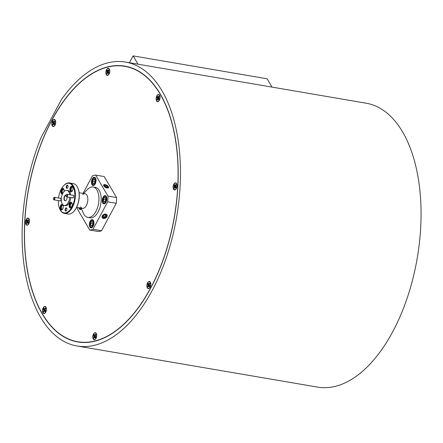 <?xml version="1.0" encoding="UTF-8"?>
<svg xmlns="http://www.w3.org/2000/svg" width="443" height="443" viewBox="0 0 443 443"><rect width="100%" height="100%" fill="white"/><g stroke="black" fill="none" stroke-linecap="round" stroke-linejoin="round"><path stroke-width="0.66" d="M51.914 119.92A139.905 74.28 99.7 0 1 124.854 66.129A139.905 74.28 99.7 0 1 176.779 148.366A139.905 74.28 99.7 0 1 150.659 288.149A139.905 74.28 99.7 0 1 77.719 341.941A139.905 74.28 99.7 0 1 25.799 259.703A139.905 74.28 99.7 0 1 51.914 119.92M125.147 66.389A139.905 74.28 99.7 0 1 126.997 66.555M152.115 290.625A144.019 76.462 -80.3 0 0 179 146.733A144.019 76.462 -80.3 0 0 125.552 62.075A144.019 76.462 -80.3 0 0 61.416 99.609L40.961 137.751A144.019 76.462 -80.3 0 0 77.027 345.994A144.019 76.462 -80.3 0 0 152.115 290.625M77.027 345.994L317.625 387.116A144.019 76.462 -80.3 0 0 392.714 331.746A144.019 76.462 -80.3 0 0 419.599 187.854A144.019 76.462 -80.3 0 0 366.151 103.197L125.552 62.075M79.878 342.245A139.905 74.28 99.7 0 1 78.079 341.791M158.273 94.553A3.599 1.91 -80.3 0 0 156.124 98.556A3.599 1.91 -80.3 0 0 157.924 101.619A3.599 1.91 -80.3 0 0 158.616 101.237A3.599 1.91 -80.3 0 0 159.63 95.284A3.599 1.91 -80.3 0 0 158.273 94.553M175.262 182.876A3.599 1.91 -80.3 0 0 173.113 186.88A3.599 1.91 -80.3 0 0 174.913 189.942A3.599 1.91 -80.3 0 0 175.605 189.56A3.599 1.91 -80.3 0 0 176.619 183.607A3.599 1.91 -80.3 0 0 175.262 182.876M149.02 281.526A3.599 1.91 -80.3 0 0 146.871 285.53A3.599 1.91 -80.3 0 0 148.671 288.592A3.599 1.91 -80.3 0 0 149.363 288.21A3.599 1.91 -80.3 0 0 150.382 282.257A3.599 1.91 -80.3 0 0 149.02 281.526M94.918 332.715A3.599 1.91 -80.3 0 0 92.775 336.719A3.599 1.91 -80.3 0 0 94.569 339.775A3.599 1.91 -80.3 0 0 95.262 339.399A3.599 1.91 -80.3 0 0 96.281 333.446A3.599 1.91 -80.3 0 0 94.918 332.715M44.654 306.451A3.599 1.91 -80.3 0 0 42.506 310.454A3.599 1.91 -80.3 0 0 44.306 313.517A3.599 1.91 -80.3 0 0 44.998 313.135A3.599 1.91 -80.3 0 0 46.011 307.182A3.599 1.91 -80.3 0 0 44.654 306.451M27.665 218.128A3.599 1.91 -80.3 0 0 25.517 222.131A3.599 1.91 -80.3 0 0 27.316 225.194A3.599 1.91 -80.3 0 0 28.009 224.811A3.599 1.91 -80.3 0 0 29.022 218.859A3.599 1.91 -80.3 0 0 27.665 218.128M53.908 119.477A3.599 1.91 -80.3 0 0 51.759 123.481A3.599 1.91 -80.3 0 0 53.553 126.543A3.599 1.91 -80.3 0 0 54.245 126.161A3.599 1.91 -80.3 0 0 55.264 120.208A3.599 1.91 -80.3 0 0 53.908 119.477M108.003 68.294A3.599 1.91 -80.3 0 0 105.86 72.298A3.599 1.91 -80.3 0 0 107.655 75.36A3.599 1.91 -80.3 0 0 108.347 74.978A3.599 1.91 -80.3 0 0 109.366 69.025A3.599 1.91 -80.3 0 0 108.003 68.294M126.958 66.76A139.7 74.169 99.7 0 1 128.802 67.015L124.821 66.334A139.7 74.169 99.7 0 1 176.563 201.128A139.7 74.169 99.7 0 1 94.509 341.088A139.7 74.169 99.7 0 1 77.752 341.736A139.7 74.169 99.7 0 1 26.015 206.942A139.7 74.169 99.7 0 1 108.07 66.982A139.7 74.169 99.7 0 1 124.821 66.334M77.752 341.736L81.722 342.417A139.7 74.169 99.7 0 1 79.912 342.046M65.226 200.795A2.902 1.539 -80.3 0 1 64.661 200.264A2.902 1.539 -80.3 0 1 64.506 197.113A2.902 1.539 -80.3 0 1 66.179 195.114A2.902 1.539 -80.3 0 0 66.029 195.064A2.902 1.539 -80.3 0 0 64.218 196.886A2.902 1.539 -80.3 0 0 64.318 200.208A2.902 1.539 -80.3 0 0 65.055 200.784A2.902 1.539 -80.3 0 0 67.12 196.902M70.719 194.909A7.714 4.098 -80.3 0 0 69.822 192.035A7.714 4.098 -80.3 0 0 67.873 190.496A7.714 4.098 -80.3 0 0 67.347 190.473M69.689 194.732A7.714 4.098 -80.3 0 0 68.792 191.858A7.714 4.098 -80.3 0 0 66.843 190.318A7.714 4.098 -80.3 0 0 62.026 195.153A7.714 4.098 -80.3 0 0 62.291 203.99A7.714 4.098 -80.3 0 0 64.241 205.53A7.714 4.098 -80.3 0 0 69.739 197.351M58.326 200.596A15.018 7.974 -80.3 0 0 59.678 208.797A15.018 7.974 -80.3 0 0 60.242 209.91A15.018 7.974 -80.3 0 0 71.871 207.13A15.018 7.974 -80.3 0 0 72.907 186.293A15.018 7.974 -80.3 0 0 63.62 185.722A15.018 7.974 -80.3 0 0 58.526 198.021M63.753 185.584A15.433 8.19 99.7 0 1 63.881 185.44A15.433 8.19 99.7 0 1 69.518 182.953A15.433 8.19 99.7 0 1 73.422 186.027A15.433 8.19 99.7 0 1 73.953 203.708A15.433 8.19 99.7 0 1 64.318 213.371A15.433 8.19 99.7 0 1 60.409 210.292A15.433 8.19 99.7 0 1 59.833 209.151A15.433 8.19 99.7 0 1 59.755 208.974M59.678 200.823A1.44 0.764 -80.3 0 0 60.519 200.801A1.44 0.764 -80.3 0 0 60.896 198.591A1.44 0.764 -80.3 0 0 60.841 198.486A1.44 0.764 -80.3 0 0 60.11 198.292M72.353 197.799A1.44 0.764 -80.3 0 0 73.195 197.777A1.44 0.764 -80.3 0 0 73.571 195.562A1.44 0.764 -80.3 0 0 73.516 195.457A1.44 0.764 -80.3 0 0 72.785 195.263M65.315 210.752A1.645 0.875 -80.3 0 0 66.334 210.813A1.645 0.875 -80.3 0 0 66.766 208.282A1.645 0.875 -80.3 0 0 66.705 208.16A1.645 0.875 -80.3 0 0 65.431 208.465A1.645 0.875 -80.3 0 0 65.315 210.752M66.815 208.409A1.379 0.731 -80.3 0 0 66.467 208.138A1.379 0.731 -80.3 0 0 65.603 208.996A1.379 0.731 -80.3 0 0 65.653 210.58A1.379 0.731 -80.3 0 0 66.001 210.851A1.379 0.731 -80.3 0 0 66.422 210.707M66.439 188.042A1.645 0.875 -80.3 0 0 67.458 188.103A1.645 0.875 -80.3 0 0 67.89 185.578A1.645 0.875 -80.3 0 0 67.829 185.456A1.645 0.875 -80.3 0 0 66.555 185.761A1.645 0.875 -80.3 0 0 66.439 188.042M67.94 185.7A1.379 0.731 -80.3 0 0 67.591 185.429A1.379 0.731 -80.3 0 0 66.727 186.293A1.379 0.731 -80.3 0 0 66.777 187.871A1.379 0.731 -80.3 0 0 67.126 188.148A1.379 0.731 -80.3 0 0 67.546 188.004M69.44 207.324A2.879 1.528 -80.3 0 0 70.171 207.9A2.879 1.528 -80.3 0 0 71.971 206.095A2.879 1.528 -80.3 0 0 71.871 202.794A2.879 1.528 -80.3 0 0 71.14 202.218A2.879 1.528 -80.3 0 0 69.341 204.024A2.879 1.528 -80.3 0 0 69.44 207.324M71.473 202.357A2.879 1.528 -80.3 0 0 69.939 204.456A2.879 1.528 -80.3 0 0 70.132 207.44A2.879 1.528 -80.3 0 0 70.526 207.883M70.238 191.271A2.879 1.528 -80.3 0 0 70.969 191.841A2.879 1.528 -80.3 0 0 72.763 190.041A2.879 1.528 -80.3 0 0 72.663 186.741A2.879 1.528 -80.3 0 0 71.938 186.165A2.879 1.528 -80.3 0 0 70.138 187.97A2.879 1.528 -80.3 0 0 70.238 191.271M72.27 186.298A2.879 1.528 -80.3 0 0 70.73 188.397A2.879 1.528 -80.3 0 0 70.924 191.387A2.879 1.528 -80.3 0 0 71.323 191.825M60.481 209.467A2.879 1.528 -80.3 0 0 61.206 210.037A2.879 1.528 -80.3 0 0 63.006 208.238A2.879 1.528 -80.3 0 0 62.906 204.937A2.879 1.528 -80.3 0 0 62.181 204.361A2.879 1.528 -80.3 0 0 60.381 206.167A2.879 1.528 -80.3 0 0 60.481 209.467M62.507 204.494A2.879 1.528 -80.3 0 0 60.973 206.593A2.879 1.528 -80.3 0 0 61.167 209.583A2.879 1.528 -80.3 0 0 61.566 210.026M63.947 191.653A2.879 1.528 -80.3 0 0 63.703 188.879A2.879 1.528 -80.3 0 0 62.972 188.303A2.879 1.528 -80.3 0 0 61.173 190.108A2.879 1.528 -80.3 0 0 61.272 193.408A2.879 1.528 -80.3 0 0 62.003 193.984A2.879 1.528 -80.3 0 0 62.507 193.918M63.305 188.436A2.879 1.528 -80.3 0 0 61.771 190.54A2.879 1.528 -80.3 0 0 61.959 193.525A2.879 1.528 -80.3 0 0 62.358 193.968M66.278 213.271A15.433 8.19 -80.3 0 0 68.1 214.019A15.433 8.19 -80.3 0 0 73.732 211.527A15.433 8.19 -80.3 0 0 77.78 187.815A15.433 8.19 -80.3 0 0 77.204 186.675A15.433 8.19 -80.3 0 0 73.294 183.596A15.433 8.19 -80.3 0 0 71.334 183.695M82.924 212.003A15.433 8.19 -80.3 0 0 83.378 213.177A15.433 8.19 -80.3 0 0 83.954 214.318A15.433 8.19 -80.3 0 0 87.864 217.397A15.433 8.19 -80.3 0 0 97.499 207.734A15.433 8.19 -80.3 0 0 96.967 190.053A15.433 8.19 -80.3 0 0 93.058 186.974A15.433 8.19 -80.3 0 0 87.426 189.466L83.644 193.508M80.637 206.864A7.409 3.932 -80.3 0 0 82.509 208.343A7.409 3.932 -80.3 0 0 87.138 203.702A7.409 3.932 -80.3 0 0 86.883 195.213A7.409 3.932 -80.3 0 0 85.006 193.741A7.409 3.932 -80.3 0 0 82.747 194.51M72.215 203.946A1.833 0.975 -80.3 0 0 72.115 203.736A1.833 0.975 -80.3 0 0 71.655 203.37A1.833 0.975 -80.3 0 0 70.509 204.522A1.833 0.975 -80.3 0 0 70.57 206.615A1.833 0.975 -80.3 0 0 71.035 206.981A1.833 0.975 -80.3 0 0 71.755 206.626M73.006 187.887A1.833 0.975 -80.3 0 0 72.912 187.682A1.833 0.975 -80.3 0 0 72.447 187.317A1.833 0.975 -80.3 0 0 71.301 188.463A1.833 0.975 -80.3 0 0 71.367 190.562A1.833 0.975 -80.3 0 0 71.832 190.927A1.833 0.975 -80.3 0 0 72.552 190.573M63.249 206.084A1.833 0.975 -80.3 0 0 63.155 205.879A1.833 0.975 -80.3 0 0 62.69 205.513A1.833 0.975 -80.3 0 0 61.544 206.659A1.833 0.975 -80.3 0 0 61.61 208.758A1.833 0.975 -80.3 0 0 62.075 209.124A1.833 0.975 -80.3 0 0 62.795 208.769M64.047 190.03A1.833 0.975 -80.3 0 0 63.947 189.82A1.833 0.975 -80.3 0 0 63.482 189.454A1.833 0.975 -80.3 0 0 62.341 190.601A1.833 0.975 -80.3 0 0 62.402 192.699A1.833 0.975 -80.3 0 0 62.867 193.065A1.833 0.975 -80.3 0 0 62.939 193.076M77.857 187.998A15.018 7.974 99.7 0 1 77.935 188.17A15.018 7.974 99.7 0 1 73.992 211.245A15.018 7.974 99.7 0 1 73.865 211.383M64.767 205.558A7.714 4.098 -80.3 0 0 65.271 205.707A7.714 4.098 -80.3 0 0 70.769 197.528M53.597 197.927A1.03 0.548 -80.3 0 0 53.492 199.278A1.03 0.548 -80.3 0 0 54.323 199.162A1.03 0.548 -80.3 0 0 54.45 197.849A1.03 0.548 -80.3 0 0 53.758 197.694A1.03 0.548 -80.3 0 0 53.597 197.927M53.841 197.622A1.285 0.681 99.7 0 1 53.924 197.523A1.285 0.681 99.7 0 1 54.395 197.312A1.285 0.681 99.7 0 1 54.871 198.071A1.285 0.681 99.7 0 1 54.633 199.356A1.285 0.681 99.7 0 1 53.963 199.848A1.285 0.681 99.7 0 1 53.586 199.494A1.285 0.681 99.7 0 1 53.542 199.372M66.273 194.898A1.03 0.548 -80.3 0 0 66.168 196.249A1.03 0.548 -80.3 0 0 66.998 196.133A1.03 0.548 -80.3 0 0 67.126 194.82A1.03 0.548 -80.3 0 0 66.433 194.671A1.03 0.548 -80.3 0 0 66.273 194.898M66.516 194.593A1.285 0.681 99.7 0 1 66.6 194.494A1.285 0.681 99.7 0 1 67.07 194.283A1.285 0.681 99.7 0 1 67.546 195.042A1.285 0.681 99.7 0 1 67.308 196.327A1.285 0.681 99.7 0 1 66.638 196.819A1.285 0.681 99.7 0 1 66.262 196.47A1.285 0.681 99.7 0 1 66.217 196.343M107.084 187.998A2.796 1.263 28.2 0 0 108.563 187.638A2.796 1.263 28.2 0 0 107.743 185.916A2.796 1.263 28.2 0 0 105.113 184.637A2.796 1.263 28.2 0 0 103.634 184.997A2.796 1.263 28.2 0 0 104.454 186.719A2.796 1.263 28.2 0 0 107.084 187.998M103.435 218.488A2.796 2.005 149.6 0 0 106.403 217.424A2.796 2.005 149.6 0 0 107.029 214.872A2.796 2.005 149.6 0 0 105.794 214.091A2.796 2.005 149.6 0 0 102.831 215.154A2.796 2.005 149.6 0 0 102.2 217.707A2.796 2.005 149.6 0 0 103.435 218.488M93.944 177.272A4.181 2.221 -80.3 0 0 91.491 181.458A4.181 2.221 -80.3 0 0 93.041 185.49A4.181 2.221 -80.3 0 0 93.539 185.473A4.181 2.221 -80.3 0 0 95.993 181.287A4.181 2.221 -80.3 0 0 94.448 177.255A4.181 2.221 -80.3 0 0 93.944 177.272M104.731 195.64A4.181 2.221 -80.3 0 0 102.272 199.826A4.181 2.221 -80.3 0 0 103.823 203.858A4.181 2.221 -80.3 0 0 104.321 203.841A4.181 2.221 -80.3 0 0 106.774 199.655A4.181 2.221 -80.3 0 0 105.229 195.623A4.181 2.221 -80.3 0 0 104.731 195.64M91.851 219.662A4.181 2.221 -80.3 0 0 89.392 223.848A4.181 2.221 -80.3 0 0 90.942 227.879A4.181 2.221 -80.3 0 0 91.441 227.863A4.181 2.221 -80.3 0 0 93.899 223.676A4.181 2.221 -80.3 0 0 92.349 219.639A4.181 2.221 -80.3 0 0 91.851 219.662M78.721 207.695A4.181 2.221 -80.3 0 0 80.161 209.511A4.181 2.221 -80.3 0 0 80.659 209.489A4.181 2.221 -80.3 0 0 81.534 208.991M89.503 217.674A15.472 8.212 -80.3 0 0 90.09 217.818A15.472 8.212 -80.3 0 0 91.945 217.746A15.472 8.212 -80.3 0 0 101.032 202.246A15.472 8.212 -80.3 0 0 95.3 187.317A15.472 8.212 -80.3 0 0 94.702 187.256M77.436 207.474A27.776 14.746 -80.3 0 0 77.425 209.057L89.746 230.05L98.34 231.517A27.776 14.746 -80.3 0 0 101.552 230.748L116.271 203.298A27.776 14.746 -80.3 0 0 116.553 197.545L104.232 176.552L95.638 175.085A27.776 14.746 -80.3 0 0 94.043 175.317A27.776 14.746 -80.3 0 0 92.432 175.854L83.024 193.397M89.746 230.05A27.776 14.746 -80.3 0 0 92.958 229.28L101.552 230.748M116.271 203.298L107.677 201.831L92.958 229.28M107.677 201.831A27.776 14.746 -80.3 0 0 107.965 196.077L116.553 197.545M95.638 175.085L107.965 196.077M272.046 87.11L267.162 78.793L133.116 55.884L129.439 62.74M137.994 64.202L133.116 55.884M81.501 208.913A3.765 1.999 99.7 0 1 80.543 209.157A3.765 1.999 99.7 0 1 79.452 208.127L79.308 207.806A3.389 1.8 -80.3 0 0 79.308 207.806A3.389 1.8 -80.3 0 0 81.279 208.415M104.686 186.248L106.591 186.957L106.879 187.45A1.606 0.725 28.2 0 0 105.755 186.564A1.606 0.725 28.2 0 0 104.72 186.293M104.548 186.054A1.855 0.836 28.2 0 0 105.085 186.647A1.855 0.836 28.2 0 0 106.752 187.433A1.855 0.836 28.2 0 0 107.306 187.45A1.855 0.836 28.2 0 0 107.771 187.107A1.855 0.836 28.2 0 0 107.112 185.988A1.855 0.836 28.2 0 0 105.445 185.202A1.855 0.836 28.2 0 0 104.426 185.528A1.855 0.836 28.2 0 0 104.487 185.933A1.855 0.836 28.2 0 0 104.548 186.054M105.146 184.692A2.697 1.218 28.2 0 0 104.875 184.659A2.697 1.218 28.2 0 0 103.906 186.032A2.697 1.218 28.2 0 0 107.051 187.937A2.697 1.218 28.2 0 0 108.158 186.42A2.697 1.218 28.2 0 0 105.146 184.692M106.752 187.433L107.771 187.107L107.112 185.988L105.445 185.202L104.426 185.528L104.653 186.281M106.591 186.957L107.112 185.988M104.925 186.171L105.445 185.202M103.031 216.621A1.606 1.152 149.6 0 0 103.501 216.81A1.606 1.152 149.6 0 0 105.002 216.378A1.606 1.152 149.6 0 0 105.683 215.115A1.606 1.152 149.6 0 0 105.667 214.999M103.834 217.751A1.855 1.329 149.6 0 0 104.714 217.685A1.855 1.329 149.6 0 0 106.165 216.555A1.855 1.329 149.6 0 0 106.065 215.16A1.855 1.329 149.6 0 0 104.515 214.894A1.855 1.329 149.6 0 0 103.064 216.023A1.855 1.329 149.6 0 0 103.164 217.419A1.855 1.329 149.6 0 0 103.834 217.751M103.85 217.402L104.714 217.685L106.165 216.555L106.065 215.16L104.515 214.894L103.064 216.023L103.164 217.419L103.85 217.402M102.361 215.902A2.697 1.933 149.6 0 0 103.479 218.41A2.697 1.933 149.6 0 0 106.868 216.677A2.697 1.933 149.6 0 0 105.755 214.168A2.697 1.933 149.6 0 0 102.361 215.902M103.042 216.732L104.277 216.943L105.727 215.813L105.672 215.005M105.727 215.813L106.165 216.555M102.726 216.677L103.164 217.419M104.277 216.943L104.714 217.685M92.548 179.337A3.389 1.8 -80.3 0 0 92.188 183.784A3.389 1.8 -80.3 0 0 94.94 183.408A3.389 1.8 -80.3 0 0 95.35 179.083A3.389 1.8 -80.3 0 0 93.08 178.579A3.389 1.8 -80.3 0 0 92.548 179.337M94.846 184.476A3.765 1.999 99.7 0 1 93.423 185.135A3.765 1.999 99.7 0 1 92.327 184.111A3.765 1.999 99.7 0 1 92.26 183.939M92.958 180.035A2.226 1.185 -80.3 0 0 92.593 181.087A2.226 1.185 -80.3 0 0 92.803 183.125A2.226 1.185 -80.3 0 0 93.955 183.408A2.226 1.185 -80.3 0 0 94.182 183.208A2.226 1.185 -80.3 0 0 94.896 181.658A2.226 1.185 -80.3 0 0 94.769 179.786A2.226 1.185 -80.3 0 0 94.68 179.62A2.226 1.185 -80.3 0 0 93.534 179.337A2.226 1.185 -80.3 0 0 92.958 180.035M94.68 179.62L93.534 179.337L92.593 181.087L92.803 183.125L93.955 183.408M93.196 178.463A3.765 1.999 99.7 0 1 93.318 178.324A3.765 1.999 99.7 0 1 94.691 177.715A3.765 1.999 99.7 0 1 95.815 178.811M94.038 183.336L92.803 183.125M95.516 179.675L93.534 179.337M94.924 181.486L92.593 181.087M90.45 221.721A3.389 1.8 -80.3 0 0 90.09 226.174A3.389 1.8 -80.3 0 0 92.842 225.797A3.389 1.8 -80.3 0 0 93.251 221.467A3.389 1.8 -80.3 0 0 90.981 220.968A3.389 1.8 -80.3 0 0 90.45 221.721M92.748 226.866A3.765 1.999 99.7 0 1 91.324 227.525A3.765 1.999 99.7 0 1 90.234 226.495A3.765 1.999 99.7 0 1 90.162 226.323M90.859 222.419A2.226 1.185 -80.3 0 0 90.494 223.477A2.226 1.185 -80.3 0 0 90.71 225.509A2.226 1.185 -80.3 0 0 91.856 225.797A2.226 1.185 -80.3 0 0 92.083 225.598A2.226 1.185 -80.3 0 0 92.797 224.047A2.226 1.185 -80.3 0 0 92.67 222.176A2.226 1.185 -80.3 0 0 92.587 222.009A2.226 1.185 -80.3 0 0 91.435 221.727A2.226 1.185 -80.3 0 0 90.859 222.419M92.587 222.009L91.435 221.727L90.494 223.477L90.71 225.509L91.856 225.797M91.097 220.847A3.765 1.999 99.7 0 1 91.219 220.708A3.765 1.999 99.7 0 1 92.593 220.105A3.765 1.999 99.7 0 1 93.717 221.201M91.939 225.725L90.71 225.509M93.423 222.065L91.435 221.727M92.825 223.876L90.494 223.477M103.33 197.705A3.389 1.8 -80.3 0 0 102.97 202.158A3.389 1.8 -80.3 0 0 105.722 201.781A3.389 1.8 -80.3 0 0 106.132 197.451A3.389 1.8 -80.3 0 0 103.861 196.947A3.389 1.8 -80.3 0 0 103.33 197.705M105.628 202.844A3.765 1.999 99.7 0 1 104.205 203.509A3.765 1.999 99.7 0 1 103.108 202.479A3.765 1.999 99.7 0 1 103.042 202.307M103.74 198.403A2.226 1.185 -80.3 0 0 103.374 199.455A2.226 1.185 -80.3 0 0 103.584 201.493A2.226 1.185 -80.3 0 0 104.736 201.775A2.226 1.185 -80.3 0 0 104.963 201.576A2.226 1.185 -80.3 0 0 105.678 200.026A2.226 1.185 -80.3 0 0 105.55 198.154A2.226 1.185 -80.3 0 0 105.462 197.988A2.226 1.185 -80.3 0 0 104.315 197.705A2.226 1.185 -80.3 0 0 103.74 198.403M105.462 197.988L104.315 197.705L103.374 199.455L103.584 201.493L104.736 201.775M103.978 196.83A3.765 1.999 99.7 0 1 104.099 196.692A3.765 1.999 99.7 0 1 105.473 196.083A3.765 1.999 99.7 0 1 106.597 197.179M104.819 201.703L103.584 201.493M106.298 198.043L104.315 197.705M105.705 199.854L103.374 199.455M53.01 124.915A2.221 1.179 99.7 0 1 52.916 124.782A2.221 1.179 99.7 0 1 52.783 124.489L53.409 124.239M53.022 123.774L52.656 124.455A2.221 1.179 -80.3 0 0 52.795 124.76A2.221 1.179 -80.3 0 0 52.972 124.992L53.681 123.979L54.312 124.671A2.221 1.179 -80.3 0 0 54.688 123.974L54.273 122.883L54.805 121.565A2.221 1.179 -80.3 0 0 54.489 121.033L53.78 122.041L53.149 121.354A2.221 1.179 -80.3 0 0 52.772 122.052L53.022 123.774L54.04 123.985L54.755 123.37M53.082 122.573L54.107 122.672L52.905 122.063A2.221 1.179 99.7 0 1 53.21 121.46M55.137 120.391A3.334 1.772 99.7 0 1 55.153 120.418A3.334 1.772 99.7 0 1 54.207 125.928A3.334 1.772 99.7 0 1 52.324 125.629A3.334 1.772 99.7 0 1 52.556 121.005A3.334 1.772 99.7 0 1 55.137 120.391M54.594 124.19L54.007 124.151M54.661 124.04L53.681 123.979M54.45 122.235L53.78 122.041M54.655 121.842L54.124 121.714M54.356 123.309L53.188 123.143M107.112 73.732A2.221 1.179 99.7 0 1 107.018 73.593A2.221 1.179 99.7 0 1 106.885 73.3L107.505 73.056M107.123 72.591L106.757 73.272A2.221 1.179 -80.3 0 0 106.896 73.571A2.221 1.179 -80.3 0 0 107.068 73.804L107.782 72.796L108.413 73.483A2.221 1.179 -80.3 0 0 108.784 72.785L108.369 71.694L108.906 70.382A2.221 1.179 -80.3 0 0 108.59 69.844L107.876 70.858L107.25 70.166A2.221 1.179 -80.3 0 0 106.874 70.863L107.123 72.591L108.142 72.802L108.851 72.181M107.178 71.384L108.208 71.484L107.001 70.874A2.221 1.179 99.7 0 1 107.311 70.276M109.233 69.202A3.334 1.772 99.7 0 1 109.249 69.23A3.334 1.772 99.7 0 1 108.308 74.745A3.334 1.772 99.7 0 1 106.425 74.446A3.334 1.772 99.7 0 1 106.652 69.822A3.334 1.772 99.7 0 1 109.233 69.202M108.69 73.006L108.103 72.962M108.757 72.851L107.782 72.796M108.546 71.046L107.876 70.858M108.757 70.658L108.225 70.526M108.452 72.126L107.289 71.954M157.376 99.991A2.221 1.179 99.7 0 1 157.287 99.852A2.221 1.179 99.7 0 1 157.149 99.564L157.774 99.315M157.387 98.85L157.021 99.531A2.221 1.179 -80.3 0 0 157.16 99.836A2.221 1.179 -80.3 0 0 157.337 100.063L158.051 99.055L158.677 99.747A2.221 1.179 -80.3 0 0 159.054 99.044L158.638 97.958L159.17 96.64A2.221 1.179 -80.3 0 0 158.86 96.109L158.145 97.117L157.514 96.43A2.221 1.179 -80.3 0 0 157.143 97.128L157.387 98.85L158.411 99.06L159.12 98.446M157.448 97.648L158.472 97.748L157.271 97.133A2.221 1.179 99.7 0 1 157.581 96.535M159.502 95.466A3.334 1.772 99.7 0 1 159.519 95.494A3.334 1.772 99.7 0 1 158.577 101.004A3.334 1.772 99.7 0 1 156.695 100.705A3.334 1.772 99.7 0 1 156.922 96.081A3.334 1.772 99.7 0 1 159.502 95.466M158.959 99.265L158.373 99.221M159.026 99.11L158.051 99.055M158.815 97.305L158.145 97.117M159.026 96.917L158.494 96.79M158.721 98.385L157.558 98.213M26.768 223.565A2.221 1.179 99.7 0 1 26.68 223.427A2.221 1.179 99.7 0 1 26.541 223.134L27.167 222.89M26.779 222.425L26.414 223.106A2.221 1.179 -80.3 0 0 26.552 223.405A2.221 1.179 -80.3 0 0 26.73 223.637L27.444 222.63L28.07 223.316A2.221 1.179 -80.3 0 0 28.446 222.619L28.031 221.533L28.562 220.215A2.221 1.179 -80.3 0 0 28.252 219.684L27.538 220.692L26.907 219.999A2.221 1.179 -80.3 0 0 26.536 220.703L26.779 222.425L27.804 222.635L28.513 222.021M26.84 221.223L27.865 221.323L26.663 220.708A2.221 1.179 99.7 0 1 26.973 220.11M28.895 219.041A3.334 1.772 99.7 0 1 28.911 219.069A3.334 1.772 99.7 0 1 27.97 224.579A3.334 1.772 99.7 0 1 26.082 224.28A3.334 1.772 99.7 0 1 26.314 219.656A3.334 1.772 99.7 0 1 28.895 219.041M28.352 222.84L27.765 222.796M28.418 222.685L27.444 222.63M28.208 220.88L27.538 220.692M28.418 220.492L27.887 220.365M28.114 221.96L26.951 221.788M43.757 311.889A2.221 1.179 99.7 0 1 43.669 311.75A2.221 1.179 99.7 0 1 43.53 311.462L44.156 311.213M43.768 310.748L43.403 311.429A2.221 1.179 -80.3 0 0 43.541 311.734A2.221 1.179 -80.3 0 0 43.719 311.966L44.433 310.953L45.059 311.645A2.221 1.179 -80.3 0 0 45.435 310.942L45.02 309.856L45.551 308.538A2.221 1.179 -80.3 0 0 45.241 308.007L44.527 309.015L43.896 308.328A2.221 1.179 -80.3 0 0 43.525 309.026L43.768 310.748L44.793 310.958L45.502 310.344M43.829 309.546L44.854 309.646L43.652 309.037A2.221 1.179 99.7 0 1 43.962 308.433M45.884 307.364A3.334 1.772 99.7 0 1 45.9 307.392A3.334 1.772 99.7 0 1 44.959 312.902A3.334 1.772 99.7 0 1 43.071 312.603A3.334 1.772 99.7 0 1 43.303 307.979A3.334 1.772 99.7 0 1 45.884 307.364M45.341 311.163L44.754 311.124M45.407 311.014L44.433 310.953M45.197 309.208L44.527 309.015M45.407 308.815L44.876 308.688M45.103 310.283L43.94 310.111M94.027 338.147A2.221 1.179 99.7 0 1 93.933 338.015A2.221 1.179 99.7 0 1 93.8 337.721L94.425 337.472M94.038 337.007L93.672 337.688A2.221 1.179 -80.3 0 0 93.811 337.992A2.221 1.179 -80.3 0 0 93.982 338.225L94.697 337.212L95.328 337.904A2.221 1.179 -80.3 0 0 95.699 337.206L95.284 336.115L95.821 334.803A2.221 1.179 -80.3 0 0 95.505 334.266L94.791 335.279L94.165 334.587A2.221 1.179 -80.3 0 0 93.789 335.285L94.038 337.007L95.057 337.223L95.766 336.602M94.093 335.805L95.123 335.905L93.922 335.296A2.221 1.179 99.7 0 1 94.226 334.692M96.153 333.623A3.334 1.772 99.7 0 1 96.164 333.651A3.334 1.772 99.7 0 1 95.223 339.161A3.334 1.772 99.7 0 1 93.34 338.867A3.334 1.772 99.7 0 1 93.567 334.243A3.334 1.772 99.7 0 1 96.153 333.623M95.605 337.428L95.023 337.383M95.677 337.273L94.697 337.212M95.461 335.467L94.791 335.279M95.671 335.074L95.14 334.947M95.367 336.547L94.204 336.375M148.123 286.964A2.221 1.179 99.7 0 1 148.034 286.826A2.221 1.179 99.7 0 1 147.901 286.532L148.521 286.289M148.134 285.824L147.768 286.505A2.221 1.179 -80.3 0 0 147.907 286.804A2.221 1.179 -80.3 0 0 148.084 287.036L148.798 286.028L149.424 286.715A2.221 1.179 -80.3 0 0 149.8 286.017L149.385 284.932L149.922 283.614A2.221 1.179 -80.3 0 0 149.607 283.083L148.892 284.09L148.267 283.398A2.221 1.179 -80.3 0 0 147.89 284.101L148.134 285.824L149.158 286.034L149.867 285.419M148.195 284.622L149.225 284.722L148.017 284.107A2.221 1.179 99.7 0 1 148.327 283.509M150.249 282.44A3.334 1.772 99.7 0 1 150.266 282.468A3.334 1.772 99.7 0 1 149.324 287.978A3.334 1.772 99.7 0 1 147.441 287.679A3.334 1.772 99.7 0 1 147.669 283.055A3.334 1.772 99.7 0 1 150.249 282.44M149.706 286.239L149.119 286.195M149.773 286.084L148.798 286.028M149.562 284.279L148.892 284.09M149.773 283.891L149.241 283.764M149.468 285.358L148.305 285.187M174.365 188.314A2.221 1.179 99.7 0 1 174.276 188.181A2.221 1.179 99.7 0 1 174.138 187.887L174.763 187.638M174.376 187.173L174.01 187.854A2.221 1.179 -80.3 0 0 174.149 188.159A2.221 1.179 -80.3 0 0 174.326 188.391L175.04 187.378L175.666 188.07A2.221 1.179 -80.3 0 0 176.043 187.372L175.627 186.281L176.159 184.964A2.221 1.179 -80.3 0 0 175.849 184.432L175.135 185.44L174.503 184.753A2.221 1.179 -80.3 0 0 174.132 185.451L174.376 187.173L175.4 187.389L176.109 186.769M174.437 185.971L175.461 186.071L174.26 185.462A2.221 1.179 99.7 0 1 174.57 184.858M176.491 183.79A3.334 1.772 99.7 0 1 176.508 183.817A3.334 1.772 99.7 0 1 175.566 189.327A3.334 1.772 99.7 0 1 173.684 189.034A3.334 1.772 99.7 0 1 173.911 184.404A3.334 1.772 99.7 0 1 176.491 183.79M175.949 187.588L175.362 187.55M176.015 187.439L175.04 187.378M175.805 185.634L175.135 185.44M176.015 185.24L175.483 185.113M175.71 186.713L174.548 186.542M67.873 190.496L66.843 190.318M59.678 208.797L59.833 209.151M63.62 185.722L63.881 185.44M73.294 183.596L69.518 182.953M90.688 217.878L87.864 217.397M81.147 208.105L83.378 213.177M85.006 193.741L79.125 192.733M82.509 208.343L76.633 207.335M95.882 187.455L93.058 186.974M77.935 188.17L77.78 187.815M73.992 211.245L73.732 211.527M68.1 214.019L64.318 213.371M65.271 205.707L64.241 205.53M60.359 200.939L53.963 199.848M60.791 198.409L54.395 197.312M73.034 197.916L66.638 196.819M73.466 195.38L67.07 194.283M80.543 209.157L81.18 209.268M92.188 183.784L92.327 184.111M93.423 185.135L94.06 185.246M94.691 177.715L95.328 177.826M90.09 226.174L90.234 226.495M91.324 227.525L91.961 227.636M92.593 220.105L93.229 220.21M102.97 202.158L103.108 202.479M104.205 203.509L104.841 203.614M105.473 196.083L106.11 196.194M55.624 121.249L55.153 120.418M54.932 125.303L54.207 125.928M109.726 70.066L109.249 69.23M109.033 74.114L108.308 74.745M159.989 96.325L159.519 95.494M159.297 100.373L158.577 101.004M29.382 219.9L28.911 219.069M28.69 223.948L27.97 224.579M46.371 308.223L45.9 307.392M45.679 312.271L44.959 312.902M96.64 334.487L96.164 333.651M95.948 338.535L95.223 339.161M150.736 283.298L150.266 282.468M150.044 287.346L149.324 287.978M176.978 184.648L176.508 183.817M176.286 188.701L175.566 189.327"/></g></svg>
